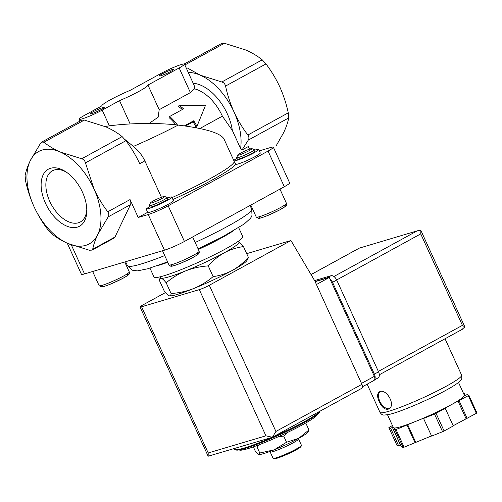 <?xml version="1.0" encoding="UTF-8"?>
<svg xmlns="http://www.w3.org/2000/svg" width="502" height="502" viewBox="0 0 502 502"><rect width="100%" height="100%" fill="white"/><g stroke="black" fill="none" stroke-linecap="round" stroke-linejoin="round"><path stroke-width="0.75" d="M167.16 197.462L167.819 198.905A9.751 0.991 155.5 0 1 159.36 203.856A9.751 0.991 155.5 0 1 150.073 206.993L149.414 205.55A9.751 0.991 -24.5 0 0 158.701 202.406A9.751 0.991 -24.5 0 0 167.16 197.462A9.751 0.991 -24.5 0 0 167.072 197.393L164.562 196.464A7.837 0.797 -24.5 0 0 163.075 196.721A7.837 0.797 -24.5 0 0 151.008 202.331A7.837 0.797 -24.5 0 0 150.368 202.933A7.837 0.797 -24.5 0 0 157.829 200.499A7.837 0.797 -24.5 0 0 164.562 196.464M150.368 202.933L149.42 205.437A9.751 0.991 -24.5 0 0 149.414 205.55M167.386 197.957A14.156 1.437 155.5 0 1 171.835 197.079A14.156 1.437 155.5 0 1 159.542 204.264A14.156 1.437 155.5 0 1 146.063 208.826A14.156 1.437 155.5 0 1 146.051 208.776L149.922 206.655M161.424 197.273L144.846 160.891C142.141 155.225 138.326 150.399 133.4 146.415A72.162 7.335 -24.5 0 0 178.128 125.086C155.639 122.438 125.92 123.191 105.564 126.435L104.924 126.454M144.846 160.891L139.713 163.708C135.841 155.394 131.229 147.732 125.883 140.717L122.124 136.619C117.65 132.955 112.241 129.711 105.909 126.874L84.336 120.072L81.694 120.191M85.465 162.861L93.937 188.796C97.802 197.11 102.414 204.772 107.767 211.794C108.99 213.588 109.129 215.283 108.187 216.87L97.764 234.528A52.66 30.804 -118.7 0 0 93.937 188.796A52.66 30.804 -118.7 0 0 60.133 151.962A52.66 30.804 -118.7 0 0 30.164 160.866L40.593 143.208L41.817 142.047L43.925 142.217C48.399 145.881 53.802 149.132 60.133 151.962L81.713 158.77C83.627 159.322 84.882 160.69 85.465 162.861L125.883 140.717M147.651 212.308L138.213 217.485L130.049 199.576A5.848 3.42 61.3 0 1 130.476 204.659L108.187 216.87M47.822 229.59C42.444 222.518 37.832 214.856 33.992 206.598C30.252 198.215 27.428 189.568 25.527 180.664L25.1 175.581C25.916 171.213 27.604 166.306 30.164 160.866A52.66 30.804 -118.7 0 0 33.992 206.598A52.66 30.804 -118.7 0 0 67.789 243.432A52.66 30.804 -118.7 0 0 97.764 234.528C95.211 239.962 93.523 244.869 92.701 249.249L92.01 250.115L89.369 250.234L67.789 243.432C61.47 240.596 56.067 237.352 51.581 233.681L47.822 229.59M317.302 414.37A42.908 4.361 155.5 0 1 291.248 430.634A42.908 4.361 155.5 0 1 247.699 448.706A42.908 4.361 155.5 0 1 239.285 449.924M247.819 259.233L248.358 257.3C243.639 262.646 238.293 267.026 232.319 270.427A42.908 4.361 -24.5 0 0 246.645 260.871L247.831 259.239M169.657 295.879L169.789 295.891A42.908 4.361 -24.5 0 0 193.678 288.537A42.908 4.361 -24.5 0 0 232.319 270.427C226.251 273.621 219.851 275.686 213.118 276.615C207.263 281.591 200.781 285.563 193.678 288.537C186.487 291.311 178.957 292.973 171.075 293.519C170.975 295.345 170.373 296.098 169.256 295.791C168.057 295.283 166.394 293.72 164.273 291.116L159.391 280.398L159.925 278.466L161.211 278.133C162.416 278.641 164.072 280.198 166.193 282.808C172.048 277.826 178.53 273.854 185.633 270.879C192.824 268.106 200.354 266.449 208.236 265.897C212.955 260.544 218.301 256.171 224.275 252.77C230.343 249.576 236.743 247.511 243.47 246.582L239.121 242.228M169.663 295.879L169.256 295.791M248.358 257.3L243.47 246.582M213.118 276.615L208.236 265.897M171.075 293.519L166.193 282.808M177.488 125.011A39.005 22.816 -118.7 0 0 169.682 116.464L183.55 108.859A39.005 22.816 -118.7 0 0 179.114 105.389L205.55 105.213L196.953 126.309A39.005 22.816 -118.7 0 0 193.709 120.775L184.41 125.87M184.209 63.974L221.784 43.379L224.438 43.285L246.011 50.087C252.33 52.923 257.739 56.168 262.226 59.832L265.985 63.93C271.362 71.002 275.968 78.663 279.815 86.921C283.548 95.305 286.372 103.945 288.28 112.856L288.706 117.939C287.884 122.306 286.196 127.213 283.643 132.653L276.069 145.969M187.892 71.604L188.244 72.42A52.66 30.804 61.3 0 1 200.235 75.174A52.66 30.804 61.3 0 1 234.039 112.009C230.299 103.625 227.475 94.985 225.567 86.074C224.984 83.903 223.729 82.535 221.815 81.983L200.235 75.174L187.666 68.153M102.672 107.641A7.8 0.791 -24.5 0 0 94.276 111.162A7.8 0.791 -24.5 0 0 90.09 113.973A7.8 0.791 -24.5 0 0 97.451 111.406A7.8 0.791 -24.5 0 0 104.215 107.535A7.8 0.791 -24.5 0 0 102.672 107.641M172.029 69.627A7.8 0.791 -24.5 0 0 163.633 73.148A7.8 0.791 -24.5 0 0 159.448 75.959A7.8 0.791 -24.5 0 0 166.808 73.392A7.8 0.791 -24.5 0 0 173.573 69.527A7.8 0.791 -24.5 0 0 172.029 69.627M179.158 67.946L147.958 85.051A25.351 2.579 155.5 0 1 119.532 100.632L102.201 110.126A15.6 1.588 155.5 0 1 87.461 116.985A15.6 1.588 155.5 0 1 79.121 119.238A15.6 1.588 155.5 0 1 84.436 115.404L101.768 105.903A25.351 2.579 155.5 0 1 130.2 90.322L161.399 73.223A15.6 1.588 155.5 0 1 176.139 66.364A15.6 1.588 155.5 0 1 184.479 64.118A15.6 1.588 155.5 0 1 179.158 67.946L190.396 92.606L159.197 109.706L158.136 117.217L149.05 123.473M147.958 85.051L159.197 109.706M119.532 100.632L130.156 123.95M196.953 126.309L196.269 127.483A37.054 21.674 -118.7 0 0 193.063 121.886L193.709 120.775M179.114 105.389L178.43 106.562A37.054 21.674 -118.7 0 1 182.364 109.511M169.682 116.464L169.036 117.575A37.054 21.674 -118.7 0 1 175.888 124.841M185.52 126.021L193.063 121.886M188.244 72.42L193.182 83.25C194.443 85.748 194.889 87.618 194.525 88.854L190.396 92.606M249.544 149.138L248.352 146.521L242.002 149.998L248.289 140.083C249.23 138.496 249.092 136.801 247.869 135.007C242.485 127.928 237.879 120.267 234.039 112.009A52.66 30.804 61.3 0 1 240.59 148.517L232.351 130.438L222.38 116.169L199.884 128.499M124.935 139.518L133.4 146.415M82.46 192.203A32.498 19.007 61.3 0 1 86.802 210.846A32.498 19.007 61.3 0 1 63.371 224.4A32.498 19.007 61.3 0 1 41.139 183.826A32.498 19.007 61.3 0 1 65.166 171.37A32.498 19.007 61.3 0 1 82.46 192.203M178.128 125.086C204.941 128.374 220.202 132.936 223.898 138.784L233.838 160.584M242.002 149.998L240.59 148.517M254.715 150.18A13.654 1.387 155.5 0 1 258.668 149.445L260.274 152.978A13.654 1.387 155.5 0 1 249.626 159.347A13.654 1.387 155.5 0 1 235.771 164.436L233.819 160.765A13.654 1.387 155.5 0 1 236.969 158.268M130.476 204.659L114.983 237.032A5.848 3.42 61.3 0 1 114.042 238.073L92.023 250.14M171.835 197.079L173.441 200.612A14.156 1.437 155.5 0 1 161.155 207.79A14.156 1.437 155.5 0 1 147.676 212.352L146.063 208.826M259.314 150.87L270.271 147.613A15.6 1.588 155.5 0 1 273.37 147.224A15.6 1.588 155.5 0 1 268.055 151.058L168.183 205.801A15.6 1.588 155.5 0 1 148.203 214.517L138.213 217.485M273.37 147.224L289.623 182.891A15.6 1.588 155.5 0 1 284.308 186.725L184.435 241.462A15.6 1.588 155.5 0 1 164.455 250.178L84.537 273.916A15.6 1.588 155.5 0 1 81.431 274.305L67.255 243.194M149.954 268.112L154.032 277.066A48.757 4.957 -24.5 0 0 200.461 261.354A48.757 4.957 -24.5 0 0 242.773 236.624L238.688 227.676M160.333 276.778L160.809 277.813A42.908 4.361 -24.5 0 0 161.211 278.133A42.908 4.361 -24.5 0 0 185.633 270.879A42.908 4.361 -24.5 0 0 224.275 252.77A42.908 4.361 -24.5 0 0 238.896 242.228L238.425 241.192M258.957 454.523L258.875 454.511A27.303 2.774 -24.5 0 0 258.957 454.523A27.303 2.774 -24.5 0 0 274.161 449.842A27.303 2.774 -24.5 0 0 298.746 438.315A27.303 2.774 -24.5 0 0 307.864 432.235L308.956 429.963L298.746 438.315L286.529 442.249L274.161 449.842L259.779 453.011L256.961 446.836L260.18 444.345M278.227 436.765L283.712 436.075L287.144 432.63M308.956 429.963L306.138 423.782M286.529 442.249L283.712 436.075M259.779 453.011L258.618 454.454L255.449 451.48L253.347 446.868M270.271 452.164L273.032 458.226A15.6 1.588 -24.5 0 0 273.176 458.339L274.199 458.715A14.822 1.506 -24.5 0 0 288.179 453.833A14.822 1.506 -24.5 0 0 301.031 446.491L301.42 445.469A15.6 1.588 -24.5 0 0 301.426 445.287L298.665 439.219M273.176 458.339A15.6 1.588 -24.5 0 0 287.884 453.199A15.6 1.588 -24.5 0 0 301.42 445.469M269.103 451.787L269.994 452.114A15.913 1.619 -24.5 0 0 285.004 446.874A15.913 1.619 -24.5 0 0 298.809 438.986L299.148 438.095M258.668 149.445A13.654 1.387 155.5 0 1 248.013 155.815A13.654 1.387 155.5 0 1 234.164 160.904A13.654 1.387 155.5 0 1 233.819 160.765M254.458 149.615L255.116 151.064A9.751 0.991 155.5 0 1 249.381 154.716A9.751 0.991 155.5 0 1 239.31 158.908A9.751 0.991 155.5 0 1 237.371 159.153L236.712 157.703A9.751 0.991 -24.5 0 0 245.999 154.56A9.751 0.991 -24.5 0 0 254.458 149.615A9.751 0.991 -24.5 0 0 254.37 149.546L251.86 148.623A7.837 0.797 -24.5 0 0 250.372 148.874A7.837 0.797 -24.5 0 0 242.623 152.075A7.837 0.797 -24.5 0 0 237.666 155.087A7.837 0.797 -24.5 0 0 245.127 152.652A7.837 0.797 -24.5 0 0 251.86 148.623M237.666 155.087L236.718 157.59A9.751 0.991 -24.5 0 0 236.712 157.703M86.79 209.466A29.16 17.055 61.3 0 1 80.351 221.966A29.16 17.055 61.3 0 1 51.38 204.59A29.16 17.055 61.3 0 1 52.327 170.824A29.16 17.055 61.3 0 1 66.32 172.123M373.745 380.535A3.903 2.284 -118.7 0 0 374.009 380.422A3.903 2.284 -118.7 0 0 374.354 376.343L329.299 277.474L315.137 281.678M140.033 306.967L208.154 456.218L208.204 452.961L141.583 306.778A7.8 0.791 155.5 0 1 140.033 306.967A7.8 0.791 155.5 0 1 142.694 305.053L165.503 292.553M208.154 456.218L272.398 437.267L275.912 431.456L209.296 285.274L290.94 240.527L314.767 280.863L361.917 384.325A3.903 2.284 -118.7 0 1 361.572 388.404A3.903 2.284 -118.7 0 1 361.308 388.51M141.583 306.778L199.307 289.635A7.8 0.791 155.5 0 0 209.296 285.274M272.41 437.267L361.572 388.404M272.153 437.211L265.928 435.818L199.307 289.635M246.702 253.661L290.94 240.527M329.299 277.474L316.436 284.527M379.217 401.713C382.016 407.643 385.178 410.078 388.699 409.023C396.549 405.384 385.969 387.613 379.33 391.924C377.09 393.637 377.052 396.9 379.217 401.713M464.268 395.055L465.323 395.432L467.08 394.61L468.855 395.231L476.9 412.889A46.805 4.756 155.5 0 1 476.335 413.322L453.18 425.734M458.514 382.436L464.356 395.243A39.005 3.966 155.5 0 1 451.06 404.832L444.126 408.628L445.236 408.302L453.281 425.953L444.101 430.986A46.805 4.756 155.5 0 1 442.563 431.707L431.607 436.112L423.562 418.461L424.209 417.965L415.932 421.291A39.005 3.966 155.5 0 1 393.731 427.886A39.005 3.966 155.5 0 1 393.367 427.597L387.525 414.784M431.519 435.918L404.104 447.175A46.805 4.756 155.5 0 1 403.137 447.464L401.362 446.836L393.317 429.185L395.074 428.357L392.395 427.415L390.638 428.237L388.868 427.61A46.805 4.756 155.5 0 1 389.433 427.177L392.426 425.539M400.577 445.117L398.682 445.889L396.913 445.268L388.868 427.61M468.855 395.231A46.805 4.756 155.5 0 1 468.291 395.664L476.335 413.322M468.291 395.664L451.06 404.832A39.005 3.966 155.5 0 1 415.932 421.291L396.059 429.517A46.805 4.756 155.5 0 1 395.087 429.806L403.137 447.464M396.059 429.517L404.104 447.175M445.236 408.302L436.056 413.334A46.805 4.756 155.5 0 1 434.519 414.056L442.563 431.707M436.056 413.334L444.101 430.986M463.484 393.336L464.406 393.662L463.766 393.957M395.087 429.806L393.317 429.185M434.519 414.056L423.562 418.461M359.407 248.095L417.783 230.7L359.407 248.095L311.064 274.594M461.802 329.538L464.865 326.959L462.417 325.346L420.739 233.894L420.908 230.512L417.783 230.7M420.908 230.512L464.865 326.959M459.104 400.696L467.155 418.354M458 401.029L466.044 418.681M407.662 424.623L415.706 442.275M407.015 425.112L415.06 442.77M392.395 427.415L400.439 445.067M390.638 428.237L398.682 445.889M464.406 393.662L465.191 395.381M314.603 280.587L330.962 275.723A5.848 3.42 61.3 0 1 336.704 280.034L378.546 371.838A5.848 3.42 61.3 0 1 378.025 377.962L374.574 379.851M315.055 281.496L326.802 278.008A5.848 3.42 61.3 0 1 327.756 277.932M329.965 278.936A5.848 3.42 61.3 0 1 332.544 282.312L374.385 374.122A5.848 3.42 61.3 0 1 374.818 379.186M380.052 391.635A9.751 5.704 -118.7 0 0 379.838 401.368A9.751 5.704 -118.7 0 0 389.345 408.572M130.049 199.576L107.767 211.794M235.739 449.742A46.027 4.681 -24.5 0 0 279.514 434.826A46.027 4.681 -24.5 0 0 319.485 411.571M319.943 411.22L319.165 412.644L311.999 418.022L283.555 432.969L260.494 442.952L244.888 448.512L237.17 450.194L235.262 449.905L234.66 449.277A46.805 4.756 -24.5 0 0 272.184 437.33M272.73 437.091A46.805 4.756 -24.5 0 0 319.611 411.402M184.868 64.971L224.438 43.285M221.815 81.983L262.226 59.832M225.567 86.074L265.985 63.93M84.336 120.072L43.925 142.217M102.201 110.126L109.38 125.883M247.869 135.007L288.28 112.856M122.124 136.619L81.713 158.77M194.525 88.854A37.054 21.674 61.3 0 1 222.38 116.169M193.182 83.25A40.957 23.958 61.3 0 1 232.351 130.438M248.289 140.083L288.706 117.939M172.067 197.593A72.162 7.335 -24.5 0 0 234.208 161.613M172.952 199.539A74.114 7.536 -24.5 0 0 235.771 164.436M114.983 237.032L92.701 249.249M84.537 273.916L71.297 244.869M164.455 250.178L148.203 214.517M184.435 241.462L168.183 205.801M284.308 186.725L268.055 151.058M125.607 261.718L127.439 265.734A68.259 6.94 -24.5 0 0 164.719 255.587M195.178 242.479A68.259 6.94 -24.5 0 0 251.665 209.114L250.027 205.513M156.925 265.822A48.757 4.957 -24.5 0 0 167.775 262.295M198.378 249.5A48.757 4.957 -24.5 0 0 232.388 231.428M92.657 271.5L99.107 285.657A16.579 1.688 -24.5 0 0 114.895 280.317A16.579 1.688 -24.5 0 0 129.278 271.908L124.753 261.969M103.487 284.904A14.627 1.487 -24.5 0 0 106.738 285.544A14.627 1.487 -24.5 0 0 124.189 277.593A14.627 1.487 -24.5 0 0 125.839 274.719M260.645 216.312A14.627 1.487 -24.5 0 0 263.889 216.952A14.627 1.487 -24.5 0 0 281.346 209.001A14.627 1.487 -24.5 0 0 282.99 206.127M286.435 203.316C285.443 206.617 289.729 203.699 279.595 209.974L268.652 215.12C260.582 218.389 259.038 218.383 258.618 218.351L256.265 217.065A16.579 1.688 -24.5 0 0 272.046 211.725A16.579 1.688 -24.5 0 0 286.435 203.316L279.959 189.11M162.516 250.755L168.967 264.912A16.579 1.688 -24.5 0 0 184.749 259.572A16.579 1.688 -24.5 0 0 199.137 251.163L192.661 236.95M173.347 264.159A14.627 1.487 -24.5 0 0 176.591 264.799A14.627 1.487 -24.5 0 0 194.048 256.848A14.627 1.487 -24.5 0 0 195.692 253.974M275.912 431.456L361.917 384.325M208.204 452.961L265.928 435.818M374.354 376.343L361.49 383.39M445.042 338.756L461.633 375.163A44.86 4.562 155.5 0 1 422.703 397.917A44.86 4.562 155.5 0 1 379.995 412.368L367.15 384.181M416.905 231.02L333.924 276.502M420.739 233.894L336.673 279.965M462.417 325.346L378.351 371.417M326.802 278.008L330.962 275.723M332.544 282.312L336.704 280.034M374.385 374.122L378.546 371.838M234.66 449.277L234.34 448.568M81.682 120.166L41.804 142.022M184.479 64.118L187.886 71.604M79.121 119.238L79.975 121.101M127.439 265.734L132.252 270.202L137.379 270.885L147.852 268.739L167.586 261.881M198.083 248.854L222.028 237.095L244.286 223.955L250.398 218.414L251.295 217.008L252.023 215.283L251.665 209.114M160.646 277.462L159.918 278.459M99.107 285.657L101.467 286.943C101.887 286.968 103.431 286.975 111.5 283.712L122.438 278.566C126.604 276.276 128.75 274.864 128.882 274.324C129.321 274.217 129.453 273.414 129.278 271.908M256.265 217.065L250.805 205.086M168.967 264.912L170.605 266.148C171.998 265.815 169.218 267.679 181.354 262.966L192.297 257.821C196.458 255.531 198.604 254.119 198.742 253.579C199.181 253.472 199.313 252.669 199.137 251.163M374.009 380.422L362.431 386.772M359.488 248.019L311.045 274.569M462.417 329.237L379.317 374.781M461.633 375.163C462.173 380.911 461.501 378.677 459.23 381.834C456.588 384.093 452.114 386.935 445.807 390.368C428.821 399.743 400.878 411.722 389.703 414.313C384.796 415.135 382.474 415.286 382.737 414.771C382.028 414.771 381.112 413.968 379.995 412.368"/></g></svg>
